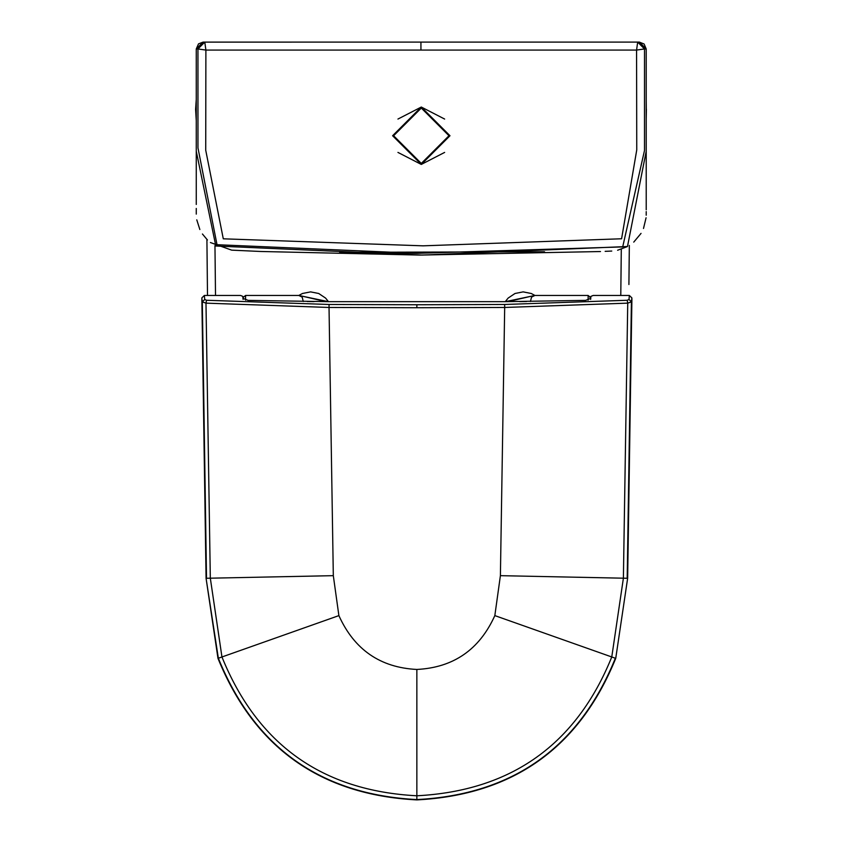 <?xml version="1.0" encoding="UTF-8"?>
<svg xmlns="http://www.w3.org/2000/svg" width="842" height="842" viewBox="0 0 842 842"><rect width="100%" height="100%" fill="white"/><g stroke="black" fill="none" stroke-linecap="round" stroke-linejoin="round"><path stroke-width="1.26" d="M637.668 42.1L636.573 50.067L636.752 149.908L621.585 238.77L423.073 245.832L223.288 238.812L205.722 150.192L205.89 50.067L204.795 42.111L639.352 42.1L637.668 42.1L644.509 48.962L636.573 50.067L636.752 149.908L621.585 238.77L423.073 245.832L223.288 238.812L205.722 150.192L205.89 50.067L197.954 48.962L197.965 147.908L217.015 244.706L417.348 253.326L622.701 246.906L644.498 150.476L644.509 48.962L637.668 42.1M204.795 42.1L197.954 48.962L204.795 42.1L203.111 42.1L196.26 48.952L196.26 151.171L215.826 246.011L422.074 255.073L627.479 246.517L646.214 151.171L646.214 48.952L639.352 42.1L644.088 43.994L646.214 48.952L643.93 48.952M644.509 48.962L646.214 48.952L646.214 209.774M198.533 48.952L196.26 48.952L196.26 204.459M444.639 119.059L421.295 107.039L397.94 119.059M397.94 152.413L421.295 164.432L444.639 152.413M392.604 135.741L421.295 164.432L449.986 135.741L421.295 107.039L392.604 135.741M328.464 301.668L325.58 298.089L318.708 293.49L310.582 291.879L302.467 293.49L298.773 295.468M534.944 295.468L531.249 293.49L523.135 291.879L515.009 293.49L508.126 298.089L505.253 301.668M206.069 578.275L218.352 658.244C254.526 747.443 320.697 794.553 416.853 799.584C513.02 794.553 579.18 747.443 615.355 658.244L611.766 656.971C576.265 744.57 511.294 790.838 416.853 795.785C322.423 790.838 257.452 744.57 221.951 656.971L210.321 578.191L206.522 578.265L202.312 301.878L205.985 303.141L206.522 300.268L204.722 299.457L202.312 301.878L201.838 297.9L206.069 578.275L217.983 658.381C254.295 747.717 320.591 794.89 416.853 799.9C513.125 794.89 579.422 747.717 615.734 658.381L627.648 578.275L631.9 299.405L631.879 297.9L629.363 295.468L628.995 299.457L631.405 301.878L631.879 297.9M627.732 303.141L627.195 300.268L504.653 304.478L504.684 307.467L627.732 303.141L623.396 578.191L627.195 578.265L631.405 301.878L627.732 303.141M504.653 304.478L416.853 304.751L416.853 307.73L504.684 307.467L500.401 575.665L494.833 615.607C479.424 649.656 453.438 667.601 416.853 669.453L416.853 799.9M627.648 578.275L615.734 658.381M627.195 300.268L628.995 299.457M204.722 299.457L204.353 295.468L240.58 295.468L242.864 296.405L242.928 298.352L248.137 300.373L329.043 301.668L504.674 301.668L585.569 300.373L590.779 298.352L590.852 296.405L593.136 295.468L629.363 295.468M416.853 669.453C380.279 667.601 354.293 649.656 338.884 615.607L333.316 575.665L210.321 578.191L205.985 303.141L329.033 307.467L329.064 304.478L206.522 300.268M416.853 307.73L329.033 307.467L333.316 575.665M204.353 295.468L201.838 297.9M628.911 284.522L629.332 245.422M207.5 295.468L206.911 239.465M303.278 301.51L302.173 297.11L298.815 295.468L245.569 295.468L243.096 297.5L243.064 299.405M245.601 300.141L245.569 295.468L243.096 297.5M243.138 297.889L243.191 299.11M588.105 300.141L588.148 295.468L590.621 297.5L590.526 299.11M530.428 301.51L531.544 297.11L534.891 295.468L588.148 295.468L590.579 297.889M590.652 299.405L590.621 297.5M493.78 251.905L390.088 252.19M205.89 50.067L636.573 50.067M420.937 49.636L420.926 42.1M197.954 48.952L196.26 48.952L198.523 43.858L203.111 42.1M519.251 251.842L364.881 252.253M646.309 110.313L646.214 100.503M448.975 135.741L421.295 163.422L393.603 135.741L421.295 108.05L448.975 135.741M301.825 296.068L325.938 301.657M298.857 295.468L328.401 301.668M307.204 301.541L314.129 301.594M505.316 301.668L534.859 295.468M507.779 301.657L531.891 296.068M519.588 301.594L526.513 301.541M217.983 658.381L338.884 615.607M494.833 615.607L611.766 656.971L623.396 578.191L500.401 575.665M416.853 304.751L329.064 304.478M215.51 295.468L214.963 245.548M621.291 249.243L620.786 295.468M417.348 253.326L339.673 252.316L544.553 251.779M196.26 208.458L196.26 214.11M196.775 219.836L199.859 229.529M202.427 234.002L207.437 239.981M210.405 242.538L231.687 250.148L260.757 251.484L420.116 255.073L600.483 251.537M605.145 251.348L611.766 251.053M617.607 250.253L627.437 246.548M633.742 242.117L641.046 233.381M643.498 228.466L646.077 217.773M646.203 215.215L646.214 211.584M196.249 99.609L195.607 109.355L196.249 120.438M646.214 118.996L646.393 109.249"/></g></svg>
